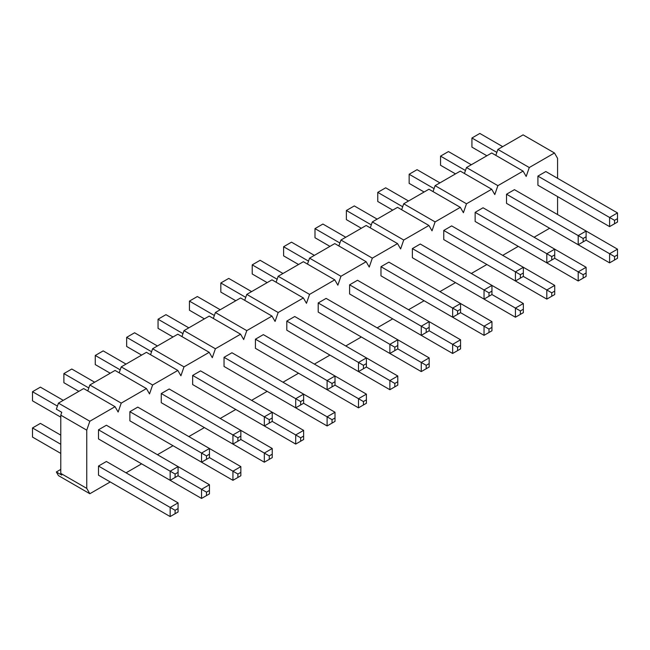 <?xml version="1.0" encoding="UTF-8"?>
<svg xmlns="http://www.w3.org/2000/svg" width="650" height="650" viewBox="0 0 650 650"><rect width="100%" height="100%" fill="white"/><g stroke="black" fill="none" stroke-linecap="round" stroke-linejoin="round"><path stroke-width="0.97" d="M175.102 477.466L170.162 480.317L98.491 438.937L98.491 429.804L106.397 425.238L209.454 484.738L201.549 489.304L178.067 475.751L178.067 472.331L175.102 474.037L175.102 477.466L178.067 475.751M206.489 459.339L201.549 462.199L129.878 420.818L129.878 411.686L137.784 407.119L240.849 466.619L232.936 471.185L209.454 457.632L209.454 454.204L206.489 455.918L206.489 459.339L209.454 457.632M237.884 441.22L232.936 444.072L161.265 402.691L161.265 393.559L169.171 388.993L240.849 430.373L272.236 448.5L264.322 453.066L240.849 439.506L240.849 436.085L237.884 437.799L237.884 441.22L240.849 439.506M269.271 423.101L264.322 425.953L192.652 384.572L192.652 375.44L200.558 370.874L303.623 430.373L295.709 434.939L272.236 421.387L272.236 417.958L269.271 419.673L269.271 423.101L272.236 421.387M300.658 404.974L295.709 407.834L224.039 366.454L224.039 357.321L231.953 352.755L335.01 412.254L327.104 416.821L303.623 403.268L303.623 399.839L300.658 401.554L300.658 404.974L303.623 403.268M332.044 386.856L327.104 389.707L255.426 348.327L255.426 339.194L263.339 334.628L366.397 394.136L358.491 398.702L335.01 385.141L335.01 381.721L332.044 383.435L332.044 386.856L335.01 385.141M363.431 368.737L358.491 371.589L286.812 330.208L286.812 321.076L294.726 316.509L397.784 376.009L389.878 380.575L366.397 367.023L366.397 363.594L363.431 365.308L363.431 368.737L366.397 367.023M394.818 350.61L389.878 353.47L318.199 312.089L318.199 302.957L326.113 298.391L429.171 357.89L421.265 362.456L397.784 348.904L397.784 345.475L394.818 347.189L394.818 350.61L397.784 348.904M426.205 332.491L421.265 335.343L349.594 293.963L349.594 284.83L357.5 280.264L429.171 321.644L460.558 339.771L452.652 344.338L429.171 330.777L429.171 327.356L426.205 329.062L426.205 332.491L429.171 330.777M457.592 314.373L452.652 317.224L380.981 275.844L380.981 266.711L388.887 262.145L491.952 321.644L484.039 326.211L460.558 312.658L460.558 309.229L457.592 310.944L457.592 314.373L460.558 312.658M488.987 296.246L491.952 294.539L491.952 291.111L488.987 292.825L488.987 296.246L484.039 299.106L412.368 257.725L412.368 248.592L420.274 244.026L523.339 303.526L515.426 308.092L491.944 294.539M520.374 278.127L515.426 280.979L443.755 239.598L443.755 230.466L451.661 225.899L523.339 267.28L554.726 285.407L546.812 289.973L523.339 276.412L523.339 272.992L520.374 274.698L520.374 278.127L523.339 276.412M551.761 260.008L546.812 262.86L475.142 221.479L475.142 212.347L483.048 207.781L586.113 267.28L578.199 271.846L554.726 258.294L554.726 254.865L551.761 256.579L551.761 260.008L554.726 258.294M583.148 241.881L578.199 244.733L506.529 203.361L506.529 194.228L514.442 189.662L617.5 249.161L609.594 253.727L586.113 240.167L586.113 236.746L583.148 238.461L583.148 241.881L586.113 240.167M614.534 223.762L617.5 222.048L617.5 218.627L614.534 220.334L614.534 223.762L609.594 226.614L537.916 185.234L537.916 176.101L545.829 171.535L617.5 212.916L609.594 217.482L537.916 176.101M89.838 421.241L115.05 406.689L83.663 388.57L58.451 403.122L89.838 421.241L86.751 430.162L86.751 488.378L89.838 493.732L110.232 481.959M126.043 472.826L141.619 463.84M157.438 454.707L173.006 445.713M188.825 436.581L204.393 427.594M220.212 418.462L235.779 409.476M251.599 400.343L267.166 391.349M282.986 382.216L298.553 373.23M314.373 364.098L329.94 355.111M345.759 345.979L361.335 336.984M377.146 327.852L392.722 318.866M408.533 309.733L424.109 300.747M439.928 291.614L455.496 282.62M471.315 273.488L486.882 264.501M502.702 255.369L518.269 246.374M534.089 237.242L549.656 228.256M495.82 155.366L497.884 149.419L529.271 167.537L554.474 152.986L557.57 158.34L557.57 178.311M557.57 196.576L557.57 214.557M529.271 167.537L526.175 176.459L523.087 171.112L491.701 152.986L466.489 167.537L497.884 185.664L523.087 171.112M497.884 185.664L494.788 194.577L491.701 189.231L460.314 171.112L435.102 185.664L466.489 203.783L491.701 189.231M466.489 203.783L463.401 212.704L460.314 207.35L428.927 189.231L403.715 203.783L435.102 221.91L460.314 207.35M435.102 221.91L432.014 230.823L428.927 225.477L397.54 207.35L372.328 221.91L403.715 240.029L428.927 225.477M403.715 240.029L400.627 248.95L397.54 243.596L366.153 225.477L340.941 240.029L372.328 258.148L397.54 243.596M372.328 258.148L369.241 267.069L366.153 261.714L334.766 243.596L309.554 258.148L340.941 276.274L366.153 261.714M340.941 276.274L337.854 285.188L334.766 279.841L303.371 261.714L278.168 276.274L309.554 294.393L334.766 279.841M309.554 294.393L306.467 303.314L303.371 297.96L271.984 279.841L246.781 294.393L278.168 312.512L303.371 297.96M278.168 312.512L275.08 321.433L271.984 316.079L240.597 297.96L215.394 312.512L246.781 330.639L271.984 316.079M246.781 330.639L243.685 339.552L240.597 334.206L209.211 316.079L183.999 330.639L215.394 348.757L240.597 334.206M215.394 348.757L212.298 357.679L209.211 352.324L177.824 334.206L152.612 348.757L183.999 366.876L209.211 352.324M183.999 366.876L180.911 375.798L177.824 370.443L146.437 352.324L121.225 366.876L152.612 385.003L177.824 370.443M152.612 385.003L149.524 393.916L146.437 388.57L115.05 370.443L89.838 385.003L121.225 403.122L146.437 388.57M121.225 403.122L118.138 412.043L115.05 406.689M537.916 221.479L609.594 262.86L609.594 253.727L614.534 256.579L614.534 260.008L617.5 258.294L617.5 254.865L614.534 256.579M506.529 239.598L578.199 280.979L578.199 271.846L583.148 274.698L583.148 278.127L586.113 276.412L586.113 272.992L583.148 274.698M475.142 257.725L546.812 299.106L546.812 289.973L551.761 292.825L551.761 296.246L554.726 294.539L554.726 291.111L551.761 292.825M443.755 275.844L515.426 317.224L515.426 308.092L520.374 310.944L520.374 314.373L523.339 312.658L523.339 309.229L520.374 310.944M412.368 293.963L484.039 335.343L484.039 326.211L488.987 329.071L488.987 332.491L491.952 330.777L491.952 327.356L488.987 329.071M380.981 312.089L452.652 353.47L452.652 344.338L457.592 347.189L457.592 350.61L460.558 348.904L460.558 345.475L457.592 347.189M349.594 330.208L421.265 371.589L421.265 362.456L426.205 365.308L426.205 368.737L429.171 367.023L429.171 363.602L426.205 365.308M318.199 348.327L389.878 389.707L389.878 380.575L394.818 383.435L394.818 386.856L397.784 385.141L397.784 381.721L394.818 383.435M286.812 366.454L358.491 407.834L358.491 398.702L363.431 401.554L363.431 404.974L366.397 403.268L366.397 399.839L363.431 401.554M255.426 384.572L327.104 425.953L327.104 416.821L332.044 419.673L332.044 423.101L335.01 421.387L335.01 417.966L332.044 419.673M224.039 402.691L295.709 444.072L295.709 434.939L300.658 437.799L300.658 441.22L303.623 439.506L303.623 436.085L300.658 437.799M192.652 420.818L264.322 462.199L264.322 453.066L269.271 455.918L269.271 459.339L272.236 457.632L272.236 454.204L269.271 455.918M161.265 438.937L232.936 480.317L232.936 471.185L237.884 474.037L237.884 477.466L240.849 475.751L240.849 472.331L237.884 474.037M129.878 457.064L201.549 498.436L201.549 489.304L206.489 492.164L206.489 495.584L209.454 493.87L209.454 490.449L206.489 492.164M175.102 513.711L178.067 511.997L178.067 508.568L175.102 510.282L175.102 513.711L170.162 516.563L98.491 475.183L98.491 466.05L106.397 461.484L178.067 502.864L170.162 507.431L98.491 466.05M58.451 403.122L56.347 409.183L61.758 412.311L60.775 415.163L60.775 473.387L61.758 475.093L56.347 471.973L58.451 475.613L89.838 493.732M497.884 149.419L523.087 134.867L554.474 152.986M464.433 173.485L466.489 167.537M433.046 191.612L435.102 185.664M401.659 209.731L403.715 203.783M370.273 227.849L372.328 221.91M338.877 245.976L340.941 240.029M307.491 264.095L309.554 258.148M276.104 282.214L278.168 276.274M244.717 300.341L246.781 294.393M213.33 318.459L215.394 312.512M181.943 336.578L183.999 330.639M150.556 354.705L152.612 348.757M119.169 372.824L121.225 366.876M87.782 390.942L89.838 385.003M60.775 469.414L56.347 471.973M60.775 473.387L86.751 488.378M60.775 415.163L86.751 430.162M496.852 152.393L471.933 138.003L479.838 133.437L502.702 146.64M486.882 155.773L471.933 147.136L471.933 138.003M609.594 226.614L609.594 217.482L614.534 220.334M617.5 218.627L617.5 212.916M617.5 254.865L617.5 249.161M614.534 260.008L609.594 262.86M465.465 170.511L440.546 156.13L448.451 151.564L471.315 164.759M455.496 173.891L440.546 165.263L440.546 156.13M578.199 244.733L578.199 235.601L506.529 194.228M583.148 238.461L578.199 235.601L586.113 231.043L586.113 236.746M586.113 272.992L586.113 267.28M583.148 278.127L578.199 280.979M434.078 188.638L409.151 174.249L417.064 169.683L439.92 182.877M424.109 192.01L409.151 183.381L409.151 174.249M546.812 262.86L546.812 253.727L475.142 212.347M551.761 256.579L546.812 253.727L554.726 249.161L554.726 254.865M554.726 291.111L554.726 285.407M551.761 296.246L546.812 299.106M402.683 206.757L377.764 192.368L385.678 187.801L408.533 201.004M392.722 210.137L377.764 201.5L377.764 192.368M515.426 280.979L515.426 271.846L443.755 230.466M520.374 274.698L515.426 271.846L523.339 267.28L523.339 272.992M523.339 309.229L523.339 303.526M520.374 314.373L515.426 317.224M371.296 224.876L346.377 210.494L354.291 205.928L377.146 219.123M361.327 228.256L346.377 219.627L346.377 210.494M484.039 299.106L484.039 289.973L412.368 248.592M488.987 292.825L484.039 289.973L491.952 285.407L491.952 291.111M491.952 327.356L491.952 321.644M488.987 332.491L484.039 335.343M339.909 243.002L314.99 228.613L322.896 224.047L345.759 237.242M329.94 246.374L314.99 237.746L314.99 228.613M452.652 317.224L452.652 308.092L380.981 266.711M457.592 310.944L452.652 308.092L460.558 303.526L460.558 309.229M460.558 345.475L460.558 339.771M457.592 350.61L452.652 353.47M308.523 261.121L283.603 246.732L291.509 242.166L314.373 255.369M298.553 264.501L283.603 255.864L283.603 246.732M421.265 335.343L421.265 326.211L349.594 284.83M426.205 329.062L421.265 326.211L429.171 321.644L429.171 327.356M429.171 363.602L429.171 357.89M426.205 368.737L421.265 371.589M277.136 279.24L252.216 264.859L260.122 260.293L282.986 273.488M267.166 282.62L252.216 273.991L252.216 264.859M389.878 353.47L389.878 344.338L318.199 302.957M394.818 347.189L389.878 344.338L397.784 339.771L397.784 345.475M397.784 381.721L397.784 376.009M394.818 386.856L389.878 389.707M245.749 297.367L220.829 282.977L228.735 278.411L251.599 291.606M235.779 300.739L220.829 292.11L220.829 282.977M358.491 371.589L358.491 362.456L286.812 321.076M363.431 365.308L358.491 362.456L366.397 357.89L366.397 363.594M366.397 399.839L366.397 394.136M363.431 404.974L358.491 407.834M214.362 315.486L189.442 301.096L197.348 296.53L220.212 309.733M204.393 318.866L189.442 310.229L189.442 301.096M327.104 389.707L327.104 380.575L255.426 339.194M332.044 383.435L327.104 380.575L335.01 376.009L335.01 381.721M335.01 417.966L335.01 412.254M332.044 423.101L327.104 425.953M182.975 333.613L158.048 319.223L165.961 314.657L188.825 327.852M173.006 336.984L158.048 328.356L158.048 319.223M295.709 407.834L295.709 398.702L224.039 357.321M300.658 401.554L295.709 398.702L303.623 394.136L303.623 399.839M303.623 436.085L303.623 430.373M300.658 441.22L295.709 444.072M151.588 351.731L126.661 337.342L134.574 332.776L157.43 345.979M141.619 355.103L126.661 346.474L126.661 337.342M264.322 425.953L264.322 416.821L192.652 375.44M269.271 419.673L264.322 416.821L272.236 412.254L272.236 417.958M272.236 454.204L272.236 448.5M269.271 459.339L264.322 462.199M120.193 369.85L95.274 355.461L103.188 350.894L126.043 364.098M110.232 373.23L95.274 364.593L95.274 355.461M232.936 444.072L232.936 434.939L161.265 393.559M237.884 437.799L232.936 434.939L240.849 430.373L240.849 436.085M240.849 472.331L240.849 466.619M237.884 477.466L232.936 480.317M88.806 387.977L63.887 373.588L71.801 369.021L94.656 382.216M78.837 391.349L63.887 382.72L63.887 373.588M201.549 462.199L201.549 453.066L129.878 411.686M206.489 455.918L201.549 453.066L209.454 448.5L209.454 454.204M209.454 490.449L209.454 484.738M206.489 495.584L201.549 498.436M57.419 406.096L32.5 391.706L40.406 387.14L63.269 400.343M60.775 417.162L32.5 400.839L32.5 391.706M170.162 480.317L170.162 471.185L98.491 429.804M175.102 474.037L170.162 471.185L178.067 466.619L178.067 472.331M60.775 444.275L32.5 427.952L40.406 423.386L60.775 435.142M60.775 453.407L32.5 437.084L32.5 427.952M170.162 516.563L170.162 507.431L175.102 510.282M178.067 508.568L178.067 502.864"/></g></svg>
